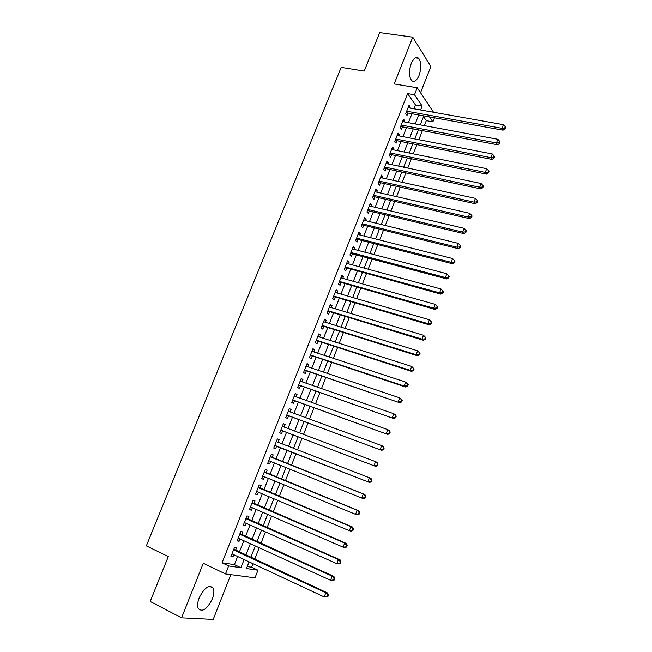 <?xml version="1.0" encoding="UTF-8"?>
<svg xmlns="http://www.w3.org/2000/svg" width="652" height="652" viewBox="0 0 652 652"><rect width="100%" height="100%" fill="white"/><g stroke="black" fill="none" stroke-linecap="round" stroke-linejoin="round"><path stroke-width="0.98" d="M212.307 598.927C214.043 594.322 214.321 590.712 213.155 588.112C209.096 584.331 204.451 587.566 199.194 597.811C197.458 602.407 197.165 606.01 198.306 608.609C202.462 612.407 207.124 609.18 212.307 598.927M419.057 75.445C421.485 68.028 421.371 62.323 418.706 58.33C416.172 56.316 413.686 58.012 411.265 63.407C408.837 70.84 408.934 76.545 411.567 80.514C414.142 82.568 416.644 80.881 419.057 75.445M247.23 566.564L251.607 567.224L257.972 570.215L255.005 577.819L225.478 573.939L228.64 565.92L240.914 567.721L244.125 559.522M420.548 92.739L430.874 66.512L412.765 37.172L379.708 32.6L364.183 71.076L341.183 67.368L146.341 545.863L168.289 556.58L150.188 601.446L181.558 617.827L213.204 619.4L230.824 574.64M434.46 117.816L432.887 121.867L429.538 116.928M424.354 125.632L426.294 120.661L432.887 121.867M251.607 567.224L253 563.67M254.753 559.18L259.227 547.745M260.947 543.352L265.429 531.902M267.108 527.598L271.599 516.115M273.245 511.91L277.744 500.41M279.358 496.294L283.864 484.77M285.437 480.744L289.961 469.195M291.493 465.259L296.016 453.694M297.532 449.831L302.031 438.331M303.563 434.411L308.013 423.042M309.57 419.065L313.971 407.81M315.544 403.775L319.904 392.651M321.501 388.559L325.804 377.557M327.426 373.417L331.689 362.52M333.327 358.331L337.54 347.557M339.203 343.311L343.368 332.659M345.047 328.363L349.17 317.817M350.874 313.473L354.949 303.05M356.668 298.649L360.703 288.339M362.447 283.889L366.432 273.693M368.193 269.195L372.137 259.105M373.914 254.565L377.818 244.59M379.619 239.993L383.474 230.123M385.291 225.486L389.105 215.73M390.947 211.036L394.721 201.395M396.571 196.651L400.304 187.116M402.178 182.324L405.862 172.902M407.753 168.061L411.404 158.738M413.311 153.864L416.913 144.646M418.845 139.715L422.406 130.604M235.559 550.272L236.643 547.533L234.614 547.167L230.889 556.596L232.935 556.93L233.815 554.705M241.721 534.648L242.797 531.918L240.8 531.494L237.092 540.883L239.105 541.274L240.009 538.984M247.858 519.09L248.934 516.368L246.953 515.887L243.269 525.243L245.258 525.691L246.187 523.336M253.97 503.597L255.03 500.891L253.09 500.361L249.414 509.668L251.379 510.174L252.332 507.753M260.05 488.177L261.11 485.479L259.194 484.892L255.535 494.167L257.467 494.721L258.445 492.236M266.106 472.822L267.165 470.141L265.266 469.497L261.623 478.723L263.538 479.334L264.541 476.791M272.137 457.533L273.188 454.868L271.322 454.167L267.695 463.352L269.578 464.02L270.604 461.42M278.143 442.292L279.186 439.652L277.344 438.902L273.734 448.054L275.592 448.772L276.635 446.107M284.15 427.06L285.16 424.509L283.343 423.702L279.749 432.814L281.574 433.588L282.626 430.939M290.132 411.901L291.102 409.432L289.309 408.576L285.731 417.647L287.54 418.47L288.583 415.829M296.081 396.807L297.027 394.419L295.258 393.506L291.697 402.537L293.473 403.417L294.508 400.793M302.006 381.779L302.919 379.472L301.175 378.51L297.63 387.5L299.39 388.429L300.417 385.813M307.915 366.815L308.787 364.582L307.076 363.572L303.539 372.528L305.275 373.506L306.301 370.906M313.791 351.917L314.639 349.765L312.944 348.698L309.423 357.614L311.134 358.649L312.153 356.057M319.635 337.076L320.458 335.006L318.787 333.897L315.283 342.773L316.97 343.857L317.989 341.273M325.462 322.308L326.253 320.311L324.606 319.146L321.118 327.989L322.773 329.121L323.791 326.546M331.265 307.597L332.023 305.682L330.401 304.468L326.929 313.27L328.559 314.451L329.57 311.892M337.043 292.952L337.769 291.11L336.171 289.847L332.716 298.616L334.321 299.847L335.332 297.296M342.797 278.363L343.49 276.603L341.917 275.291L338.469 284.019L340.059 285.299L341.061 282.756M348.518 263.84L349.187 262.153L347.638 260.8L344.207 269.488L345.772 270.816L346.766 268.29M354.223 249.382L354.859 247.768L353.335 246.366L349.92 255.013L351.461 256.391L352.455 253.872M359.904 234.981L360.507 233.44L359.007 231.99L355.609 240.604L357.125 242.031L358.111 239.528M365.56 220.645L366.139 219.178L364.655 217.678L361.265 226.26L362.765 227.727L363.743 225.233M371.192 206.366L371.738 204.972L370.279 203.432L366.905 211.973L368.38 213.489L369.358 211.003M376.799 192.144L377.312 190.832L375.878 189.235L372.52 197.743L373.971 199.308L374.949 196.831M382.382 177.988L382.871 176.741L381.461 175.103L378.111 183.579L379.537 185.184L380.515 182.723M387.94 163.888L388.405 162.715L387.011 161.036L383.686 169.471L385.087 171.126L386.057 168.672M393.474 149.854L393.914 148.746L392.545 147.018L389.228 155.42L390.613 157.116L391.575 154.671M398.991 135.869L399.399 134.834L398.054 133.065L394.753 141.427L396.106 143.171L397.068 140.742M404.484 121.948L404.859 120.979L403.539 119.161L400.246 127.499L401.583 129.283L402.545 126.863M426.294 120.661L423.523 116.635M413.906 108.786L415.43 104.899L407.647 93.595L222.047 562.782L234.41 564.64L237.621 556.482M239.374 552.04L243.832 540.728M245.543 536.376L250.009 525.031M251.688 520.777L256.163 509.416M257.801 505.251L262.283 493.866M263.889 489.791L268.38 478.381M269.944 474.395L274.451 462.961M275.983 459.065L280.49 447.614M281.998 443.784L286.481 432.406M288.005 428.527L292.438 417.264M293.995 413.327L298.38 402.186M299.953 398.193L304.288 387.174M305.886 383.123L310.173 372.227M311.786 368.127L316.033 357.337M317.671 353.188L321.868 342.52M323.522 338.315L327.679 327.76M329.358 323.506L333.465 313.066M335.161 308.763L339.227 298.437M340.947 294.085L344.965 283.873M346.701 279.463L350.678 269.357M352.43 264.908L356.367 254.916M358.135 250.409L362.031 240.531M363.824 235.975L367.671 226.203M369.48 221.607L373.286 211.941M375.112 207.295L378.877 197.735M380.727 193.041L384.444 183.595M386.31 178.852L389.994 169.512M391.876 164.72L395.511 155.486M397.418 150.645L401.013 141.517M402.936 136.635L406.489 127.605M408.429 122.682L411.95 113.75M409.945 108.077L410.304 107.181L409 105.322L405.723 113.619L407.044 115.453L407.997 113.04M225.478 573.939L203.285 563.255L181.558 617.827M222.047 562.782L228.64 565.92M407.647 93.595L414.501 94.76L417.256 87.784L433.531 112.266M412.765 37.172L394.142 83.953L417.256 87.784M249.08 561.837L246.456 568.528L257.972 570.215M423.816 115.893L420.296 124.882M418.348 129.838L414.786 138.933M412.863 143.847L409.26 153.041M407.353 157.914L403.71 167.214M401.819 172.038L398.127 181.443M396.261 186.219L392.528 195.73M390.678 200.457L386.905 210.083M385.071 214.761L381.265 224.492M379.448 229.129L375.593 238.966M373.792 243.555L369.896 253.506M368.119 258.037L364.175 268.102M362.414 272.585L358.429 282.764M356.693 287.198L352.659 297.483M350.939 301.876L346.864 312.275M345.169 316.611L341.045 327.125M339.366 331.412L335.201 342.039M333.547 346.277L329.333 357.019M327.695 361.2L323.441 372.064M321.819 376.196L317.516 387.174M315.918 391.249L311.566 402.357M309.993 406.375L305.601 417.598M304.044 421.567L299.594 432.912M298.062 436.824L293.571 448.291M292.063 452.146L287.54 463.686M286 467.606L281.493 479.122M279.92 483.14L275.413 494.632M273.807 498.739L269.309 510.214M267.662 514.412L263.18 525.862M261.493 530.149L257.018 541.576M255.299 545.96L250.833 557.362M420.646 109.976L422.178 106.08L414.501 94.76M245.877 555.064L250.344 543.695M252.055 539.326L256.529 527.941M258.208 523.662L262.691 512.252M264.337 508.063L268.828 496.628M270.433 492.537L274.932 481.078M276.497 477.077L281.012 465.601M282.544 461.689L287.059 450.19M288.567 446.343L293.058 434.917M294.59 431.013L299.032 419.709M300.58 415.748L304.973 404.566M306.546 400.556L310.89 389.488M312.487 385.43L316.79 374.476M318.404 370.36L322.658 359.529M324.297 355.364L328.502 344.647M330.156 340.434L334.321 329.83M335.992 325.56L340.108 315.079M341.811 310.76L345.878 300.385M347.597 296.016L351.624 285.763M353.36 281.338L357.345 271.191M359.097 266.717L363.042 256.692M364.818 252.169L368.706 242.251M370.507 237.678L374.354 227.866M376.171 223.245L379.977 213.546M381.811 208.876L385.577 199.284M387.427 194.573L391.151 185.086M393.026 180.319L396.709 170.946M398.592 166.138L402.235 156.863M404.142 152.006L407.744 142.837M409.668 137.939L413.229 128.876M415.169 123.929L418.69 114.972M415.43 104.899L422.178 106.08M234.41 564.64L240.914 567.721M408.397 106.846L410.304 107.181M402.96 120.628L404.859 120.979M397.5 134.467L399.399 134.834M392.015 148.363L393.914 148.746M386.506 162.315L388.405 162.715M380.972 176.325L382.871 176.741M375.422 190.4L377.312 190.832M369.847 204.532L371.738 204.972M364.248 218.722L366.139 219.178M358.624 232.968L360.507 233.44M352.976 247.271L354.859 247.768M347.304 261.648L349.187 262.153M341.607 276.073L343.49 276.603M335.886 290.564L337.769 291.11M330.148 305.12L332.023 305.682M324.378 319.733L326.253 320.311M318.583 334.411L320.458 335.006M312.764 349.154L314.639 349.765M306.921 363.955L308.787 364.582M301.053 378.82L302.919 379.472M295.16 393.751L297.027 394.419M289.243 408.747L291.102 409.432M283.302 423.808L285.16 424.509M277.328 438.935L279.186 439.652M273.734 448.046L275.592 448.772M267.727 463.27L269.578 464.02M261.688 478.576L263.538 479.334M255.625 493.939L257.467 494.721M249.529 509.367L251.379 510.174M243.416 524.868L245.258 525.691M237.271 540.435L239.105 541.274M231.101 556.074L232.935 556.93M406.343 112.046L406.913 112.845L503.051 130.188L502.016 128.314L406.677 111.199M504.689 128.134L505.104 128.884L505.659 127.433L505.243 126.675L504.689 128.134L502.016 128.314L503.401 124.671L408.046 107.743M406.913 112.845L406 112.926M503.051 130.188L505.104 128.884M505.243 126.675L503.401 124.671M400.882 125.885L401.461 126.659L497.525 144.768L496.465 142.943L401.208 125.062M499.147 142.764L499.571 143.497L500.125 142.03L499.701 141.297L499.147 142.764L496.465 142.943L497.851 139.284L402.577 121.59M401.461 126.659L400.548 126.732M497.525 144.768L499.571 143.497M499.701 141.297L497.851 139.284M395.405 139.772L395.992 140.53L491.975 159.414L490.891 157.637L395.715 138.99M493.58 157.45L494.012 158.167L494.566 156.692L494.143 155.983L493.58 157.45L490.891 157.637L492.284 153.962L397.092 135.502M395.992 140.53L395.079 140.596M491.975 159.414L494.012 158.167M494.143 155.983L492.284 153.962M389.896 153.717L390.499 154.451L486.392 174.125L485.292 172.397L390.198 152.967M487.989 172.209L488.429 172.894L488.984 171.419L488.552 170.726L487.989 172.209L485.292 172.397L486.694 168.705L391.575 149.463M390.499 154.451L389.586 154.516M486.392 174.125L488.429 172.894M488.552 170.726L486.694 168.705M384.199 168.151L384.949 168.436L384.362 167.743L384.949 168.436L480.793 188.901L479.668 187.222L384.656 167.01M482.374 187.026L482.822 187.695L483.385 186.211L482.936 185.543L482.374 187.026L479.668 187.222L481.078 183.505L386.041 163.489M480.793 188.901L482.822 187.695M482.936 185.543L481.078 183.505M378.82 181.786L379.44 182.487L475.169 203.734L474.02 202.112L379.089 181.101M476.734 201.908L477.191 202.56L477.753 201.069L477.297 200.417L476.734 201.908L474.02 202.112L475.43 198.379L380.483 177.572M379.44 182.487L378.527 182.536M475.169 203.734L477.191 202.56M477.297 200.417L475.43 198.379M373.246 195.91L373.873 196.586L469.522 218.64L468.348 217.067L373.506 195.258M471.062 216.863L471.535 217.491L472.097 215.999L471.632 215.364L471.062 216.863L468.348 217.067L469.766 213.318L374.9 191.721M373.873 196.586L372.96 196.635M469.522 218.64L471.535 217.491M471.632 215.364L469.766 213.318M367.655 210.091L368.29 210.751L463.841 233.612L462.643 232.088L367.891 209.479M465.373 231.876L465.846 232.487L466.416 230.987L465.944 230.376L465.373 231.876L462.643 232.088L464.069 228.322L369.293 205.918M368.29 210.751L367.378 210.792M463.841 233.612L465.846 232.487M465.944 230.376L464.069 228.322M362.031 224.329L362.675 224.973L458.144 248.648L456.922 247.173L362.259 223.758M459.652 246.961L460.141 247.548L460.711 246.04L460.231 245.454L459.652 246.961L456.922 247.173L458.356 243.392L363.669 220.18M362.675 224.973L361.762 225.005M458.144 248.648L460.141 247.548M460.231 245.454L458.356 243.392M356.383 238.632L357.043 239.251L452.415 263.75L451.168 262.332L356.595 238.094M453.914 262.112L454.411 262.683L454.982 261.167L454.485 260.596L453.914 262.112L451.168 262.332L452.61 258.534L358.013 234.5M357.043 239.251L356.131 239.284M452.415 263.75L454.411 262.683M454.485 260.596L452.61 258.534M350.719 252.992L351.379 253.595L446.661 278.917L445.397 277.548L350.915 252.495M448.144 277.328L445.397 277.548L446.84 273.742L449.228 276.358L448.723 275.804L448.144 277.328L448.649 277.882L449.228 276.358M352.341 248.885L446.84 273.742L448.723 275.804M351.379 253.595L350.474 253.62M446.661 278.917L448.649 277.882M345.022 267.418L440.891 294.158L439.595 292.846L345.21 266.953M442.349 292.618L439.595 292.846L441.045 289.015L443.441 291.615L442.928 291.085L442.349 292.618L442.863 293.147L443.441 291.615M346.636 263.327L441.045 289.015L442.928 291.085M345.699 267.996L344.786 268.013M440.891 294.158L442.863 293.147M339.309 281.9L435.088 309.464L433.767 308.2L339.48 281.468M436.53 307.972L433.767 308.2L435.226 304.354L437.639 306.945L437.117 306.432L436.53 307.972L437.052 308.477L437.639 306.945M340.914 277.833L435.226 304.354L437.117 306.432M339.994 282.455L339.081 282.471M435.088 309.464L437.052 308.477M333.571 296.448L429.252 324.835L427.916 323.628L333.718 296.057M430.687 323.4L427.916 323.628L429.375 319.765L431.803 322.341L431.274 321.852L430.687 323.4L431.216 323.881L431.803 322.341M335.161 292.406L429.375 319.765L431.274 321.852M334.264 296.978L333.351 296.986M429.252 324.835L431.216 323.881M327.801 311.053L423.401 340.279L422.031 339.13L327.94 310.702M424.811 338.893L422.031 339.13L423.507 335.25L425.943 337.801L425.397 337.337L424.811 338.893L425.357 339.358L425.943 337.801M329.39 307.035L423.507 335.25L425.397 337.337M328.51 311.566L327.597 311.566M423.401 340.279L425.357 339.358M322.015 325.723L417.516 355.788L416.123 354.696L322.137 325.405M418.91 354.46L416.123 354.696L417.606 350.8L420.059 353.335L419.505 352.895L418.91 354.46L419.464 354.9L420.059 353.335M323.588 321.721L417.606 350.8L419.505 352.895M322.732 326.22L321.819 326.212M417.516 355.788L419.464 354.9M316.196 340.458L411.608 371.371L410.19 370.336L316.31 340.181M412.985 370.091L410.19 370.336L411.681 366.424L414.142 368.942L413.58 368.527L412.985 370.091L413.555 370.507L414.142 368.942M317.768 336.481L411.681 366.424L413.58 368.527M316.921 340.931L316.016 340.914M411.608 371.371L413.555 370.507M310.36 355.25L405.674 387.027L404.232 386.049L310.45 355.014M407.035 385.797L404.232 386.049L405.723 382.113L408.209 384.623L407.63 384.224L407.035 385.797L407.614 386.188L408.209 384.623M311.917 351.298L405.723 382.113L407.63 384.224M311.094 355.707L310.189 355.682M405.674 387.027L407.614 386.188M304.492 370.116L399.717 402.749L304.574 369.912M401.053 401.575L398.242 401.828L399.741 397.875L402.235 400.369L401.656 399.994L401.053 401.575L401.64 401.942L402.235 400.369M306.041 366.179L399.741 397.875L401.656 399.994M305.242 370.54L304.337 370.515M399.717 402.749L401.64 401.942M298.6 385.039L393.726 418.551L298.665 384.876M395.047 417.427L392.227 417.679L393.735 413.71L395.226 414.59L396.245 416.188L395.65 415.837L395.047 417.427L395.642 417.769L396.245 416.188M300.148 381.127L393.735 413.71L395.65 415.837M299.358 385.446L298.453 385.413M393.726 418.551L395.642 417.769M292.683 400.026L387.712 434.419L292.732 399.904M389.016 433.344L386.188 433.604L387.704 429.619L389.22 430.442L390.222 432.072L389.619 431.746L389.016 433.344L389.619 433.67L390.222 432.072M294.264 396.155L387.704 429.619L389.619 431.746M293.457 400.409L292.552 400.369M387.712 434.419L389.619 433.67M286.741 415.079L381.664 450.353L286.774 414.998M382.952 449.342L380.116 449.603L381.64 445.601L383.18 446.367L384.175 448.038L383.563 447.737L382.952 449.342L383.572 449.636L384.175 448.038M288.265 411.216L381.64 445.601L383.563 447.737M287.524 415.438L286.619 415.397M381.664 450.353L383.572 449.636M280.776 430.198L375.593 466.367L280.792 430.157M376.864 465.406L374.02 465.675L375.544 461.657L377.117 462.358L378.103 464.077L377.475 463.792L376.864 465.406L377.492 465.683L378.103 464.077M282.292 426.359L375.544 461.657L377.475 463.792M281.566 430.54L280.662 430.483M375.593 466.367L377.492 465.683M275.584 445.699L369.497 482.456L274.688 445.642M370.743 481.551L367.891 481.828L369.431 477.777L371.021 478.429L371.999 480.182L371.355 479.929L370.743 481.551L371.387 481.804L371.999 480.182M276.293 441.567L369.431 477.777L371.355 479.929M276.383 441.339L276.872 441.795M369.497 482.456L371.387 481.804M365.25 497.989L365.862 496.368L365.218 496.139L364.598 497.761L365.25 497.989L363.368 498.617L361.738 498.046L268.754 460.671M364.598 497.761L361.738 498.046L363.278 493.98L364.9 494.566L270.384 456.539M270.262 456.84L363.278 493.98L365.218 496.139M269.162 460.842L268.673 460.858M365.862 496.368L364.9 494.566M359.081 514.257L359.7 512.627L359.04 512.423L358.429 514.053L359.081 514.257L357.214 514.852L355.56 514.338L262.691 476.033M358.429 514.053L355.56 514.338L357.109 510.255L358.755 510.785L264.353 471.803M264.207 472.187L357.109 510.255L359.04 512.423M359.7 512.627L358.755 510.785M352.895 530.598L353.514 528.959L352.846 528.78L352.219 530.418L352.895 530.598L351.029 531.16L349.35 530.712L256.603 491.453M352.219 530.418L349.35 530.712L350.906 526.612L352.577 527.077L258.306 487.142M258.127 487.598L350.906 526.612L352.846 528.78M353.514 528.959L352.577 527.077M346.668 547.02L347.296 545.374L346.611 545.219L345.992 546.865L346.668 547.02L344.818 547.541L343.107 547.158L250.482 506.954M345.992 546.865L343.107 547.158L344.672 543.043L346.375 543.442L252.226 502.545M252.014 503.075L344.672 543.043L346.611 545.219M347.296 545.374L346.375 543.442M340.425 563.515L341.045 561.861L340.36 561.722L339.733 563.385L340.425 563.515L336.839 563.678L244.345 522.513M339.733 563.385L336.839 563.678L338.404 559.546L340.14 559.881L246.122 518.014M245.877 518.617L338.404 559.546L340.36 561.722M341.045 561.861L340.14 559.881M334.142 580.084L334.769 578.422L334.068 578.316L333.441 579.978L334.142 580.084L330.54 580.28L238.176 538.144M333.441 579.978L330.54 580.28L332.121 576.123L333.881 576.401L239.985 533.548M239.716 534.232L332.121 576.123L334.068 578.316M334.769 578.422L333.881 576.401M327.834 596.727L328.469 595.064L327.752 594.983L327.117 596.653L327.834 596.727L324.215 596.963L231.973 553.841M327.117 596.653L324.215 596.963L325.796 592.782L327.589 592.994L233.832 549.155M233.53 549.913L325.796 592.782L327.752 594.983M328.469 595.064L327.589 592.994M270.27 456.816L271.085 457.109M264.231 472.113L265.054 472.39M258.168 487.484L258.999 487.737M252.079 502.92L252.919 503.148M245.959 518.422L246.815 518.625M239.814 533.988L240.678 534.175M233.636 549.628L234.516 549.791M213.155 588.112L209.512 586.319M418.706 58.33L415.324 57.824M378.804 181.835L379.366 182.47M373.221 195.983L373.751 196.562M367.614 210.188L368.119 210.718M361.982 224.459L362.463 224.932M356.326 238.779L356.783 239.211M350.654 253.163L351.078 253.547M344.949 267.605L345.356 267.948"/></g></svg>
